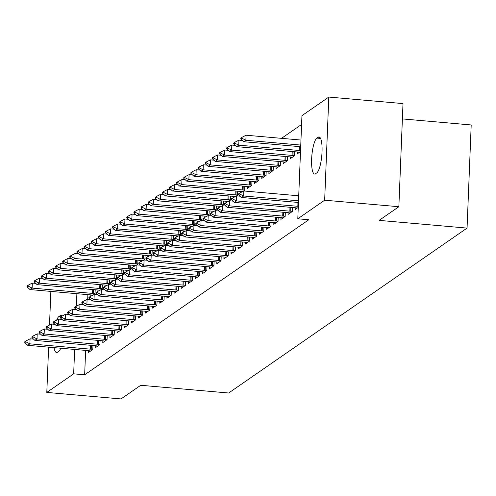 <?xml version="1.0" encoding="UTF-8"?>
<svg xmlns="http://www.w3.org/2000/svg" width="496" height="496" viewBox="0 0 496 496"><rect width="100%" height="100%" fill="white"/><g stroke="black" fill="none" stroke-linecap="round" stroke-linejoin="round"><path stroke-width="0.74" d="M301.593 124.465L281.536 138.334M301.946 115.649L328.805 97.067L324.663 200.204L297.805 218.786L301.946 115.649M324.663 200.204L398.858 206.72L403 103.583L328.805 97.067M402.386 118.916L471.2 124.961L467.058 228.098L228.668 393.006L140.734 385.28L120.999 398.933L46.804 392.417L48.62 347.157M297.457 151.999L297.383 153.797L300.502 151.64M295.219 207.75L295.145 209.548L298.263 207.39M283.21 161.857L283.135 163.655L287.407 160.698L287.568 156.68M280.965 217.601L280.897 219.406L285.169 216.448L285.33 212.431M268.956 171.709L268.888 173.513L273.16 170.556L273.321 166.532M266.718 227.459L266.643 229.264L270.921 226.306L271.083 222.282M254.708 181.567L254.634 183.365L258.912 180.408L259.073 176.39M252.47 237.317L252.396 239.115L256.674 236.158L256.835 232.14M240.461 191.425L240.405 192.727M244.826 186.248L244.664 190.266L243.096 191.351M238.223 247.175L238.148 248.973L242.42 246.016L242.581 241.998M226.207 201.283L226.157 202.585M230.572 196.106L230.411 200.124L228.848 201.209M223.969 257.033L223.901 258.831L228.172 255.874L228.334 251.856M211.959 211.141L211.91 212.443M216.324 205.964L216.163 209.982L214.601 211.06M209.721 266.891L209.647 268.689L213.925 265.732L214.086 261.714M197.712 220.993L197.656 222.301M202.077 215.816L201.915 219.84L200.347 220.918M195.474 276.743L195.399 278.547L199.677 275.59L199.838 271.566M183.464 230.851L183.408 232.153M187.823 225.674L187.662 229.698L186.099 230.776M181.22 286.601L181.152 288.399L185.423 285.448L185.585 281.424M169.21 240.709L169.161 242.011M173.575 235.532L173.414 239.549L171.852 240.634M166.972 296.459L166.904 298.257L171.176 295.3L171.337 291.282M154.963 250.567L154.913 251.869M159.328 245.39L159.166 249.407L157.604 250.492M152.725 306.317L152.65 308.115L156.928 305.158L157.089 301.14M140.715 260.425L140.659 261.727M145.08 255.248L144.919 259.265L143.35 260.344M138.477 316.175L138.403 317.973L142.674 315.016L142.836 310.998M126.468 270.277L126.412 271.585M130.826 265.1L130.665 269.123L129.103 270.202M124.223 326.027L124.155 327.831L128.427 324.874L128.588 320.85M112.214 280.135L112.164 281.437M116.579 274.958L116.417 278.981L114.855 280.06M109.976 335.885L109.901 337.683L114.179 334.732L114.34 330.708M97.966 289.993L97.917 291.295M102.331 284.816L102.17 288.833L100.607 289.918M95.728 345.743L95.654 347.541L99.932 344.584L100.093 340.566M87.873 294.655L87.68 299.448M85.634 350.405L84.655 374.802L308.797 219.753L297.805 218.786M88.604 350.672L88.53 352.47L92.802 349.513L92.969 345.495M90.842 294.922L90.787 296.224M95.207 289.745L95.046 293.762L93.477 294.847M102.852 340.814L102.777 342.612L107.055 339.655L107.217 335.637M105.09 285.064L105.04 286.366M109.455 279.887L109.294 283.91L107.731 284.989M117.099 330.956L117.031 332.76L121.303 329.803L121.464 325.779M119.338 275.206L119.288 276.508M123.702 270.029L123.541 274.052L121.979 275.131M131.347 321.098L131.279 322.902L135.551 319.945L135.712 315.927M133.591 265.354L133.536 266.656M137.956 260.177L137.789 264.194L136.226 265.273M145.601 311.246L145.526 313.044L149.804 310.087L149.966 306.069M147.839 255.496L147.783 256.798M152.204 250.319L152.043 254.336L150.48 255.421M159.848 301.388L159.774 303.186L164.052 300.229L164.213 296.211M162.087 245.638L162.037 246.94M166.451 240.461L166.29 244.478L164.728 245.563M174.096 291.53L174.028 293.328L178.3 290.371L178.461 286.353M176.334 235.78L176.285 237.082M180.699 230.603L180.538 234.62L178.975 235.705M188.35 281.672L188.275 283.476L192.547 280.519L192.708 276.495M190.588 225.922L190.532 227.224M194.953 220.745L194.792 224.769L193.223 225.847M202.597 271.814L202.523 273.618L206.801 270.661L206.962 266.637M204.836 216.064L204.786 217.372M209.2 210.887L209.039 214.911L207.477 215.989M216.845 261.962L216.771 263.76L221.049 260.803L221.21 256.785M219.083 206.212L219.034 207.514M223.448 201.035L223.287 205.053L221.724 206.138M231.093 252.104L231.024 253.902L235.296 250.945L235.457 246.927M233.337 196.354L233.281 197.656M237.696 191.177L237.534 195.195L235.972 196.28M245.346 242.246L245.272 244.044L249.55 241.087L249.711 237.069M247.585 186.496L247.51 188.294L251.788 185.337L251.949 181.319M259.594 232.388L259.52 234.186L263.798 231.235L263.959 227.211M261.832 176.638L261.758 178.442L266.036 175.485L266.197 171.461M273.842 222.53L273.773 224.335L278.045 221.377L278.206 217.353M276.08 166.78L276.012 168.584L280.283 165.627L280.445 161.603M288.095 212.679L288.021 214.477L292.293 211.519L292.454 207.502M290.334 156.928L290.259 158.726L294.531 155.769L294.698 151.751M318.19 137.206A18.185 4.352 95 0 1 319.064 136.933A18.185 4.352 95 0 1 321.941 153.648A18.185 4.352 95 0 1 316.758 172.887L315.475 173.774A18.185 4.352 95 0 1 314.6 174.046A18.185 4.352 95 0 1 311.724 157.325A18.185 4.352 95 0 1 316.907 138.093L318.19 137.206L319.877 137.355M49.507 325.041L50.859 291.406M84.655 374.802L73.662 373.835L46.804 392.417M398.858 206.72L379.124 220.373L467.058 228.098M60.766 348.223A18.185 4.352 95 0 1 58.702 351.391L57.418 352.278A18.185 4.352 95 0 1 56.544 352.551A18.185 4.352 95 0 1 54.052 347.634M56.656 320.106A18.185 4.352 95 0 1 58.85 316.597L60.134 315.71A18.185 4.352 95 0 1 61.008 315.437A18.185 4.352 95 0 1 62.019 316.076M76.88 293.688L76.378 306.162M74.642 349.438L73.662 373.835M33.53 339.128L30.095 338.824L29.89 343.84L90.346 349.153A2.84 0.539 -177.7 0 0 91.214 349.203L92.814 349.246M24.8 342.55L25.866 341.806L25.904 340.969L24.831 341.713L24.8 342.55L27.751 345.321L88.207 350.629A2.84 0.539 -177.7 0 1 89.007 350.728L90.669 350.988M25.866 341.806L29.89 343.84L27.751 345.321M30.095 338.824L25.904 340.969M35.768 283.377L32.333 283.073L32.128 288.095L29.996 289.571L90.446 294.878A2.84 0.539 2.3 0 1 91.245 294.977L92.758 295.213M28.142 285.219L27.075 285.963L27.038 286.8L28.111 286.056L28.142 285.219L32.333 283.073M95.052 293.496L93.453 293.452A2.84 0.539 2.3 0 1 92.585 293.403L32.128 288.095L28.111 286.056M29.996 289.571L27.038 286.8M40.653 334.199L37.219 333.895L37.014 338.917L97.47 344.224A2.84 0.539 -177.7 0 0 98.338 344.274L99.938 344.317M31.924 337.621L32.996 336.877L33.027 336.046L31.961 336.784L31.924 337.621L34.881 340.392L95.331 345.7A2.84 0.539 -177.7 0 1 96.131 345.799L97.799 346.059M32.996 336.877L37.014 338.917L34.881 340.392M37.219 333.895L33.027 336.046M47.777 329.27L44.342 328.966L44.138 333.988L104.594 339.295A2.84 0.539 -177.7 0 0 105.462 339.345L107.062 339.394M39.048 332.692L40.12 331.954L40.151 331.117L39.085 331.855L39.048 332.692L42.005 335.463L102.455 340.777A2.84 0.539 -177.7 0 1 103.255 340.87L104.923 341.13M40.12 331.954L44.138 333.988L42.005 335.463M44.342 328.966L40.151 331.117M42.892 278.448L39.457 278.144L39.252 283.166L37.119 284.642L97.576 289.955A2.84 0.539 2.3 0 1 98.369 290.048L99.882 290.29M35.266 280.296L34.199 281.034L34.162 281.871L35.235 281.127L35.266 280.296L39.457 278.144M102.182 288.567L100.576 288.523A2.84 0.539 2.3 0 1 99.708 288.474L39.252 283.166L35.235 281.127M37.119 284.642L34.162 281.871M50.022 273.519L46.581 273.215L46.382 278.237L44.243 279.713L104.699 285.026A2.84 0.539 2.3 0 1 105.499 285.119L107.006 285.361M42.389 275.367L41.323 276.105L41.286 276.942L42.358 276.204L42.389 275.367L46.581 273.215M109.306 283.644L107.7 283.594A2.84 0.539 2.3 0 1 106.832 283.545L46.382 278.237L42.358 276.204M44.243 279.713L41.286 276.942M54.907 324.341L51.466 324.043L51.268 329.059L111.718 334.366A2.84 0.539 -177.7 0 0 112.586 334.416L114.192 334.465M46.171 327.763L47.244 327.025L47.275 326.188L46.209 326.926L46.171 327.763L49.129 330.534L109.585 335.848A2.84 0.539 -177.7 0 1 110.385 335.941L112.046 336.207M47.244 327.025L51.268 329.059L49.129 330.534M51.466 324.043L47.275 326.188M62.031 319.412L58.59 319.114L58.392 324.13L118.848 329.437A2.84 0.539 -177.7 0 0 119.71 329.487L121.315 329.536M53.301 322.834L54.368 322.096L54.399 321.259L53.332 321.997L53.301 322.834L56.253 325.605L116.709 330.919A2.84 0.539 -177.7 0 1 117.509 331.012L119.17 331.278M54.368 322.096L58.392 324.13L56.253 325.605M58.59 319.114L54.399 321.259M57.145 268.59L53.704 268.293L53.506 273.308L51.367 274.784L111.823 280.097A2.84 0.539 2.3 0 1 112.623 280.19L114.13 280.432M49.513 270.438L48.447 271.176L48.416 272.013L49.482 271.275L49.513 270.438L53.704 268.293M116.43 278.715L114.824 278.665A2.84 0.539 2.3 0 1 113.962 278.616L53.506 273.308L49.482 271.275M51.367 274.784L48.416 272.013M64.269 263.661L60.828 263.364L60.63 268.379L58.491 269.855L118.947 275.168A2.84 0.539 2.3 0 1 119.747 275.261L121.26 275.503M56.637 265.509L55.571 266.247L55.54 267.084L56.606 266.346L56.637 265.509L60.828 263.364M123.554 273.786L121.948 273.736A2.84 0.539 2.3 0 1 121.086 273.687L60.63 268.379L56.606 266.346M58.491 269.855L55.54 267.084M69.155 314.483L65.714 314.185L65.515 319.201L125.972 324.508A2.84 0.539 -177.7 0 0 126.833 324.558L128.439 324.607M60.425 317.905L61.492 317.167L61.523 316.33L60.456 317.068L60.425 317.905L63.376 320.676L123.833 325.99A2.84 0.539 -177.7 0 1 124.632 326.083L126.294 326.349M61.492 317.167L65.515 319.201L63.376 320.676M65.714 314.185L61.523 316.33M71.393 258.732L67.958 258.435L67.754 263.45L65.615 264.926L126.071 270.239A2.84 0.539 2.3 0 1 126.871 270.332L128.383 270.574M63.767 260.58L62.694 261.318L62.663 262.155L63.73 261.417L63.767 260.58L67.958 258.435M130.677 268.857L129.078 268.807A2.84 0.539 2.3 0 1 128.21 268.758L67.754 263.45L63.73 261.417M65.615 264.926L62.663 262.155M76.279 309.554L72.844 309.256L72.639 314.272L133.095 319.579A2.84 0.539 -177.7 0 0 133.957 319.635L135.563 319.678M67.549 312.976L68.615 312.238L68.653 311.401L67.58 312.139L67.549 312.976L70.5 315.754L130.956 321.061A2.84 0.539 -177.7 0 1 131.756 321.154L133.418 321.42M68.615 312.238L72.639 314.272L70.5 315.754M72.844 309.256L68.653 311.401M78.517 253.809L75.082 253.506L74.877 258.521L72.738 260.003L133.195 265.31A2.84 0.539 2.3 0 1 133.994 265.41L135.507 265.645M70.891 255.651L69.818 256.389L69.787 257.226L70.854 256.488L70.891 255.651L75.082 253.506M137.801 263.928L136.202 263.884A2.84 0.539 2.3 0 1 135.334 263.835L74.877 258.521L70.854 256.488M72.738 260.003L69.787 257.226M83.402 304.631L79.968 304.327L79.763 309.343L140.219 314.656A2.84 0.539 -177.7 0 0 141.087 314.706L142.687 314.749M74.673 308.047L75.739 307.309L75.776 306.472L74.704 307.21L74.673 308.047L77.624 310.825L138.08 316.132A2.84 0.539 -177.7 0 1 138.88 316.231L140.542 316.491M75.739 307.309L79.763 309.343L77.624 310.825M79.968 304.327L75.776 306.472M85.641 248.88L82.206 248.577L82.001 253.592L79.868 255.074L140.318 260.381A2.84 0.539 2.3 0 1 141.118 260.481L142.631 260.716M78.015 250.722L76.948 251.46L76.911 252.297L77.977 251.559L78.015 250.722L82.206 248.577M144.925 258.999L143.325 258.955A2.84 0.539 2.3 0 1 142.457 258.906L82.001 253.592L77.977 251.559M79.868 255.074L76.911 252.297M90.526 299.702L87.091 299.398L86.887 304.414L147.343 309.727A2.84 0.539 -177.7 0 0 148.211 309.777L149.811 309.82M81.797 303.118L82.863 302.38L82.9 301.543L81.834 302.281L81.797 303.118L84.754 305.896L145.204 311.203A2.84 0.539 -177.7 0 1 146.004 311.302L147.672 311.562M82.863 302.38L86.887 304.414L84.754 305.896M87.091 299.398L82.9 301.543M92.764 243.951L89.33 243.648L89.125 248.663L86.992 250.145L147.442 255.452A2.84 0.539 2.3 0 1 148.242 255.552L149.755 255.787M85.138 245.793L84.072 246.531L84.035 247.368L85.107 246.63L85.138 245.793L89.33 243.648M152.049 254.07L150.449 254.026A2.84 0.539 2.3 0 1 149.581 253.977L89.125 248.663L85.107 246.63M86.992 250.145L84.035 247.368M97.65 294.773L94.215 294.469L94.011 299.485L154.467 304.798A2.84 0.539 -177.7 0 0 155.335 304.848L156.934 304.891M88.92 298.189L89.993 297.451L90.024 296.614L88.958 297.358L88.92 298.189L91.878 300.967L152.328 306.274A2.84 0.539 -177.7 0 1 153.128 306.373L154.795 306.633M89.993 297.451L94.011 299.485L91.878 300.967M94.215 294.469L90.024 296.614M99.894 239.022L96.453 238.719L96.255 243.734L94.116 245.216L154.572 250.523A2.84 0.539 2.3 0 1 155.372 250.623L156.879 250.858M92.262 240.864L91.196 241.608L91.159 242.439L92.231 241.701L92.262 240.864L96.453 238.719M159.179 249.141L157.573 249.097A2.84 0.539 2.3 0 1 156.705 249.048L96.255 243.734L92.231 241.701M94.116 245.216L91.159 242.439M104.78 289.844L101.339 289.54L101.141 294.556L161.591 299.869A2.84 0.539 -177.7 0 0 162.459 299.919L164.064 299.962M96.044 293.266L97.117 292.522L97.148 291.685L96.081 292.429L96.044 293.266L99.002 296.038L159.458 301.345A2.84 0.539 -177.7 0 1 160.251 301.444L161.919 301.704M97.117 292.522L101.141 294.556L99.002 296.038M101.339 289.54L97.148 291.685M107.018 234.093L103.577 233.79L103.379 238.805L101.24 240.287L161.696 245.594A2.84 0.539 2.3 0 1 162.496 245.694L164.002 245.929M99.386 235.935L98.32 236.679L98.289 237.516L99.355 236.772L99.386 235.935L103.577 233.79M166.303 244.212L164.697 244.168A2.84 0.539 2.3 0 1 163.829 244.119L103.379 238.805L99.355 236.772M101.24 240.287L98.289 237.516M111.904 284.915L108.463 284.611L108.264 289.633L168.714 294.94A2.84 0.539 -177.7 0 0 169.582 294.99L171.188 295.033M103.174 288.337L104.241 287.593L104.272 286.756L103.205 287.5L103.174 288.337L106.125 291.109L166.582 296.416A2.84 0.539 -177.7 0 1 167.381 296.515L169.043 296.775M104.241 287.593L108.264 289.633L106.125 291.109M108.463 284.611L104.272 286.756M114.142 229.164L110.701 228.861L110.503 233.883L108.364 235.358L168.82 240.665A2.84 0.539 2.3 0 1 169.62 240.765L171.126 241M106.51 231.012L105.443 231.75L105.412 232.587L106.479 231.843L106.51 231.012L110.701 228.861M173.426 239.283L171.821 239.239A2.84 0.539 2.3 0 1 170.959 239.19L110.503 233.883L106.479 231.843M108.364 235.358L105.412 232.587M119.028 279.986L115.587 279.682L115.388 284.704L175.844 290.011A2.84 0.539 -177.7 0 0 176.706 290.061L178.312 290.104M110.298 283.408L111.364 282.664L111.395 281.833L110.329 282.571L110.298 283.408L113.249 286.18L173.705 291.493A2.84 0.539 -177.7 0 1 174.505 291.586L176.167 291.846M111.364 282.664L115.388 284.704L113.249 286.18M115.587 279.682L111.395 281.833M121.266 224.235L117.825 223.932L117.626 228.954L115.487 230.429L175.944 235.743A2.84 0.539 2.3 0 1 176.743 235.836L178.256 236.077M113.64 226.083L112.567 226.821L112.536 227.658L113.603 226.914L113.64 226.083L117.825 223.932M180.55 234.36L178.944 234.31A2.84 0.539 2.3 0 1 178.083 234.261L117.626 228.954L113.603 226.914M115.487 230.429L112.536 227.658M126.151 275.057L122.71 274.753L122.512 279.775L182.968 285.082A2.84 0.539 -177.7 0 0 183.83 285.132L185.436 285.181M117.422 278.479L118.488 277.741L118.525 276.904L117.453 277.642L117.422 278.479L120.373 281.251L180.829 286.564A2.84 0.539 -177.7 0 1 181.629 286.657L183.291 286.924M118.488 277.741L122.512 279.775L120.373 281.251M122.71 274.753L118.525 276.904M128.39 219.306L124.955 219.009L124.75 224.025L122.611 225.5L183.067 230.814A2.84 0.539 2.3 0 1 183.867 230.907L185.38 231.148M120.764 221.154L119.691 221.892L119.66 222.729L120.726 221.991L120.764 221.154L124.955 219.009M187.674 229.431L186.074 229.381A2.84 0.539 2.3 0 1 185.206 229.332L124.75 224.025L120.726 221.991M122.611 225.5L119.66 222.729M133.275 270.128L129.84 269.83L129.636 274.846L190.092 280.153A2.84 0.539 -177.7 0 0 190.96 280.203L192.56 280.252M124.546 273.55L125.612 272.812L125.649 271.975L124.577 272.713L124.546 273.55L127.497 276.322L187.953 281.635A2.84 0.539 -177.7 0 1 188.753 281.728L190.414 281.995M125.612 272.812L129.636 274.846L127.497 276.322M129.84 269.83L125.649 271.975M135.513 214.377L132.079 214.08L131.874 219.096L129.741 220.571L190.191 225.885A2.84 0.539 2.3 0 1 190.991 225.978L192.504 226.219M127.887 216.225L126.815 216.963L126.784 217.8L127.85 217.062L127.887 216.225L132.079 214.08M194.798 224.502L193.198 224.452A2.84 0.539 2.3 0 1 192.33 224.403L131.874 219.096L127.85 217.062M129.741 220.571L126.784 217.8M140.399 265.199L136.964 264.901L136.76 269.917L197.216 275.224A2.84 0.539 -177.7 0 0 198.084 275.274L199.683 275.323M131.669 268.621L132.736 267.883L132.773 267.046L131.7 267.784L131.669 268.621L134.627 271.393L195.077 276.706A2.84 0.539 -177.7 0 1 195.877 276.799L197.538 277.066M132.736 267.883L136.76 269.917L134.627 271.393M136.964 264.901L132.773 267.046M142.637 209.448L139.202 209.151L138.998 214.167L136.865 215.642L197.315 220.956A2.84 0.539 2.3 0 1 198.115 221.049L199.628 221.29M135.011 211.296L133.945 212.034L133.908 212.871L134.98 212.133L135.011 211.296L139.202 209.151M201.922 219.573L200.322 219.523A2.84 0.539 2.3 0 1 199.454 219.474L138.998 214.167L134.98 212.133M136.865 215.642L133.908 212.871M147.523 260.27L144.088 259.972L143.883 264.988L204.34 270.295A2.84 0.539 -177.7 0 0 205.208 270.345L206.807 270.394M138.793 263.692L139.866 262.954L139.897 262.117L138.83 262.855L138.793 263.692L141.751 266.464L202.201 271.777A2.84 0.539 -177.7 0 1 203 271.87L204.668 272.137M139.866 262.954L143.883 264.988L141.751 266.464M144.088 259.972L139.897 262.117M149.767 204.519L146.326 204.222L146.128 209.238L143.989 210.719L204.445 216.027A2.84 0.539 2.3 0 1 205.239 216.12L206.751 216.361M142.135 206.367L141.069 207.105L141.031 207.942L142.104 207.204L142.135 206.367L146.326 204.222M209.052 214.644L207.446 214.601A2.84 0.539 2.3 0 1 206.578 214.545L146.128 209.238L142.104 207.204M143.989 210.719L141.031 207.942M154.653 255.347L151.212 255.043L151.013 260.059L211.463 265.372A2.84 0.539 -177.7 0 0 212.331 265.422L213.937 265.465M145.917 258.763L146.99 258.025L147.021 257.188L145.954 257.926L145.917 258.763L148.874 261.541L209.331 266.848A2.84 0.539 -177.7 0 1 210.124 266.947L211.792 267.208M146.99 258.025L151.013 260.059L148.874 261.541M151.212 255.043L147.021 257.188M156.891 199.597L153.45 199.293L153.252 204.309L151.113 205.79L211.569 211.098A2.84 0.539 2.3 0 1 212.369 211.197L213.875 211.432M149.259 201.438L148.192 202.176L148.155 203.013L149.228 202.275L149.259 201.438L153.45 199.293M216.175 209.715L214.57 209.672A2.84 0.539 2.3 0 1 213.702 209.622L153.252 204.309L149.228 202.275M151.113 205.79L148.155 203.013M161.777 250.418L158.336 250.114L158.137 255.13L218.587 260.443A2.84 0.539 -177.7 0 0 219.455 260.493L221.061 260.536M153.041 253.834L154.113 253.096L154.144 252.259L153.078 252.997L153.041 253.834L155.998 256.612L216.454 261.919A2.84 0.539 -177.7 0 1 217.254 262.018L218.916 262.279M154.113 253.096L158.137 255.13L155.998 256.612M158.336 250.114L154.144 252.259M164.015 194.668L160.574 194.364L160.375 199.38L158.236 200.861L218.693 206.169A2.84 0.539 2.3 0 1 219.492 206.268L220.999 206.503M156.383 196.509L155.316 197.247L155.285 198.084L156.352 197.346L156.383 196.509L160.574 194.364M223.299 204.786L221.693 204.743A2.84 0.539 2.3 0 1 220.832 204.693L160.375 199.38L156.352 197.346M158.236 200.861L155.285 198.084M168.9 245.489L165.459 245.185L165.261 250.201L225.717 255.514A2.84 0.539 -177.7 0 0 226.579 255.564L228.185 255.607M160.171 248.905L161.237 248.167L161.268 247.33L160.202 248.068L160.171 248.905L163.122 251.683L223.578 256.99A2.84 0.539 -177.7 0 1 224.378 257.089L226.04 257.35M161.237 248.167L165.261 250.201L163.122 251.683M165.459 245.185L161.268 247.33M171.139 189.739L167.698 189.435L167.499 194.451L165.36 195.932L225.816 201.24A2.84 0.539 2.3 0 1 226.616 201.339L228.129 201.574M163.513 191.58L162.44 192.324L162.409 193.155L163.475 192.417L163.513 191.58L167.698 189.435M230.423 199.857L228.817 199.814A2.84 0.539 2.3 0 1 227.955 199.764L167.499 194.451L163.475 192.417M165.36 195.932L162.409 193.155M176.024 240.56L172.583 240.256L172.385 245.272L232.841 250.585A2.84 0.539 -177.7 0 0 233.703 250.635L235.309 250.678M167.295 243.976L168.361 243.238L168.398 242.401L167.326 243.145L167.295 243.976L170.246 246.754L230.702 252.061A2.84 0.539 -177.7 0 1 231.502 252.16L233.163 252.421M168.361 243.238L172.385 245.272L170.246 246.754M172.583 240.256L168.398 242.401M178.262 184.81L174.828 184.506L174.623 189.522L172.484 191.003L232.94 196.311A2.84 0.539 2.3 0 1 233.74 196.41L235.253 196.645M170.636 186.651L169.564 187.395L169.533 188.226L170.599 187.488L170.636 186.651L174.828 184.506M237.547 194.928L235.947 194.885A2.84 0.539 2.3 0 1 235.079 194.835L174.623 189.522L170.599 187.488M172.484 191.003L169.533 188.226M183.148 235.631L179.713 235.327L179.509 240.343L239.965 245.656A2.84 0.539 -177.7 0 0 240.833 245.706L242.432 245.749M174.418 239.053L175.485 238.309L175.522 237.472L174.449 238.216L174.418 239.053L177.37 241.825L237.826 247.132A2.84 0.539 -177.7 0 1 238.626 247.231L240.287 247.492M175.485 238.309L179.509 240.343L177.37 241.825M179.713 235.327L175.522 237.472M185.386 179.881L181.951 179.577L181.747 184.599L179.608 186.074L240.064 191.382A2.84 0.539 2.3 0 1 240.864 191.481L242.377 191.716M177.76 181.722L176.688 182.466L176.657 183.303L177.723 182.559L177.76 181.722L181.951 179.577M244.671 189.999L243.071 189.956A2.84 0.539 2.3 0 1 242.203 189.906L181.747 184.599L177.723 182.559M179.608 186.074L176.657 183.303M190.272 230.702L186.837 230.398L186.632 235.42L247.089 240.727A2.84 0.539 -177.7 0 0 247.957 240.777L249.556 240.82M181.542 234.124L182.609 233.38L182.646 232.55L181.573 233.287L181.542 234.124L184.493 236.896L244.95 242.203A2.84 0.539 -177.7 0 1 245.749 242.302L247.411 242.563M182.609 233.38L186.632 235.42L184.493 236.896M186.837 230.398L182.646 232.55M192.51 174.952L189.075 174.648L188.871 179.67L186.738 181.145L247.188 186.459A2.84 0.539 2.3 0 1 247.988 186.552L249.655 186.812M184.884 176.799L183.818 177.537L183.78 178.374L184.853 177.63L184.884 176.799L189.075 174.648M251.794 185.07L250.195 185.027A2.84 0.539 2.3 0 1 249.327 184.977L188.871 179.67L184.853 177.63M186.738 181.145L183.78 178.374M197.396 225.773L193.961 225.469L193.756 230.491L254.212 235.798A2.84 0.539 -177.7 0 0 255.08 235.848L256.68 235.898M188.666 229.195L189.739 228.458L189.77 227.621L188.703 228.358L188.666 229.195L191.623 231.967L252.073 237.28A2.84 0.539 -177.7 0 1 252.873 237.373L254.541 237.634M189.739 228.458L193.756 230.491L191.623 231.967M193.961 225.469L189.77 227.621M204.519 220.844L201.085 220.546L200.88 225.562L261.336 230.869A2.84 0.539 -177.7 0 0 262.204 230.919L263.81 230.969M195.79 224.266L196.862 223.529L196.893 222.692L195.827 223.429L195.79 224.266L198.747 227.038L259.203 232.351A2.84 0.539 -177.7 0 1 259.997 232.444L261.665 232.711M196.862 223.529L200.88 225.562L198.747 227.038M201.085 220.546L196.893 222.692M211.649 215.915L208.208 215.617L208.01 220.633L268.46 225.94A2.84 0.539 -177.7 0 0 269.328 225.99L270.934 226.04M202.914 219.337L203.986 218.6L204.017 217.763L202.951 218.5L202.914 219.337L205.871 222.109L266.327 227.422A2.84 0.539 -177.7 0 1 267.127 227.515L268.789 227.782M203.986 218.6L208.01 220.633L205.871 222.109M208.208 215.617L204.017 217.763M218.773 210.986L215.332 210.688L215.134 215.704L275.59 221.011A2.84 0.539 -177.7 0 0 276.452 221.061L278.058 221.111M210.044 214.408L211.11 213.671L211.141 212.834L210.075 213.571L210.044 214.408L212.995 217.18L273.451 222.493A2.84 0.539 -177.7 0 1 274.251 222.586L275.912 222.853M211.11 213.671L215.134 215.704L212.995 217.18M215.332 210.688L211.141 212.834M225.897 206.057L222.456 205.759L222.258 210.775L282.714 216.082A2.84 0.539 -177.7 0 0 283.576 216.138L285.181 216.182M217.167 209.479L218.234 208.742L218.265 207.905L217.198 208.642L217.167 209.479L220.119 212.257L280.575 217.564A2.84 0.539 -177.7 0 1 281.375 217.657L283.036 217.924M218.234 208.742L222.258 210.775L220.119 212.257M222.456 205.759L218.265 207.905M233.021 201.134L229.586 200.83L229.381 205.846L289.838 211.16A2.84 0.539 -177.7 0 0 290.706 211.209L292.305 211.253M224.291 204.55L225.358 203.813L225.395 202.976L224.322 203.713L224.291 204.55L227.242 207.328L287.699 212.635A2.84 0.539 -177.7 0 1 288.498 212.734L290.16 212.995M225.358 203.813L229.381 205.846L227.242 207.328M229.586 200.83L225.395 202.976M240.145 196.205L236.71 195.901L236.505 200.917L296.961 206.231A2.84 0.539 -177.7 0 0 297.829 206.28L298.307 206.293M231.415 199.621L232.481 198.884L232.519 198.047L231.446 198.784L231.415 199.621L234.366 202.399L294.822 207.706A2.84 0.539 -177.7 0 1 295.622 207.805L297.284 208.066M232.481 198.884L236.505 200.917L234.366 202.399M236.71 195.901L232.519 198.047M199.64 170.023L196.199 169.719L196.001 174.741L193.862 176.216L254.318 181.53A2.84 0.539 2.3 0 1 255.111 181.623L256.779 181.883M192.008 171.87L190.941 172.608L190.904 173.445L191.977 172.707L192.008 171.87L196.199 169.719M258.924 180.147L257.319 180.098A2.84 0.539 2.3 0 1 256.451 180.048L196.001 174.741L191.977 172.707M193.862 176.216L190.904 173.445M206.764 165.094L203.323 164.796L203.124 169.812L200.985 171.287L261.442 176.601A2.84 0.539 2.3 0 1 262.241 176.694L263.903 176.96M199.132 166.941L198.065 167.679L198.028 168.516L199.101 167.778L199.132 166.941L203.323 164.796M266.048 175.218L264.442 175.169A2.84 0.539 2.3 0 1 263.574 175.119L203.124 169.812L199.101 167.778M200.985 171.287L198.028 168.516M213.888 160.165L210.447 159.867L210.248 164.883L208.109 166.358L268.565 171.672A2.84 0.539 2.3 0 1 269.365 171.765L271.027 172.031M206.255 162.012L205.189 162.75L205.158 163.587L206.224 162.849L206.255 162.012L210.447 159.867M273.172 170.289L271.566 170.24A2.84 0.539 2.3 0 1 270.704 170.19L210.248 164.883L206.224 162.849M208.109 166.358L205.158 163.587M221.011 155.236L217.57 154.938L217.372 159.954L215.233 161.429L275.689 166.743A2.84 0.539 2.3 0 1 276.489 166.836L278.151 167.102M213.385 157.083L212.313 157.821L212.282 158.658L213.348 157.92L213.385 157.083L217.57 154.938M280.296 165.36L278.69 165.311A2.84 0.539 2.3 0 1 277.828 165.261L217.372 159.954L213.348 157.92M215.233 161.429L212.282 158.658M228.135 150.313L224.7 150.009L224.496 155.025L222.357 156.507L282.813 161.814A2.84 0.539 2.3 0 1 283.613 161.913L285.274 162.173M220.509 152.154L219.437 152.892L219.406 153.729L220.472 152.991L220.509 152.154L224.7 150.009M287.42 160.431L285.82 160.388A2.84 0.539 2.3 0 1 284.952 160.338L224.496 155.025L220.472 152.991M222.357 156.507L219.406 153.729M235.259 145.384L231.824 145.08L231.62 150.096L229.481 151.578L289.937 156.885A2.84 0.539 2.3 0 1 290.737 156.984L292.398 157.244M227.633 147.225L226.56 147.963L226.529 148.8L227.596 148.062L227.633 147.225L231.824 145.08M294.543 155.502L292.944 155.459A2.84 0.539 2.3 0 1 292.076 155.409L231.62 150.096L227.596 148.062M229.481 151.578L226.529 148.8M242.383 140.455L238.948 140.151L238.743 145.167L236.611 146.649L297.061 151.956A2.84 0.539 2.3 0 1 297.86 152.055L299.528 152.315M234.757 142.296L233.69 143.034L233.653 143.871L234.726 143.133L234.757 142.296L238.948 140.151M300.545 150.542L300.068 150.53A2.84 0.539 2.3 0 1 299.2 150.48L238.743 145.167L234.726 143.133M236.611 146.649L233.653 143.871M239.605 193.955L239.642 193.118L238.576 193.862L238.539 194.692L239.605 193.955L243.629 195.988L243.834 190.972L298.728 195.796M298.462 202.473L241.496 197.47L243.629 195.988L298.524 200.812M238.539 194.692L241.496 197.47M243.834 190.972L239.642 193.118M300.967 140.046L246.072 135.222L245.867 140.238L243.734 141.72L300.7 146.723M241.881 137.367L240.814 138.111L240.777 138.942L241.85 138.204L241.881 137.367L246.072 135.222M300.768 145.061L245.867 140.238L241.85 138.204M243.734 141.72L240.777 138.942M58.85 316.597L60.878 316.777M60.134 315.71L61.82 315.859M316.907 138.093L320.583 138.415M91.214 349.203L91.369 345.352M90.346 349.153L90.501 345.278M92.74 289.528L92.585 293.403M93.608 289.602L93.453 293.452M98.338 344.274L98.493 340.423M97.47 344.224L97.625 340.349M105.462 339.345L105.617 335.494M104.594 339.295L104.749 335.42M99.863 284.599L99.708 288.474M100.731 284.673L100.576 288.523M106.987 279.67L106.832 283.545M107.855 279.75L107.7 283.594M112.586 334.416L112.741 330.572M111.718 334.366L111.873 330.491M119.71 329.487L119.865 325.643M118.848 329.437L119.003 325.562M114.117 274.741L113.962 278.616M114.979 274.821L114.824 278.665M121.241 269.812L121.086 273.687M122.103 269.892L121.948 273.736M126.833 324.558L126.988 320.714M125.972 324.508L126.127 320.633M128.365 264.889L128.21 268.758M129.227 264.963L129.078 268.807M133.957 319.635L134.112 315.785M133.095 319.579L133.25 315.71M135.489 259.96L135.334 263.835M136.357 260.034L136.202 263.884M141.087 314.706L141.242 310.856M140.219 314.656L140.374 310.781M142.612 255.031L142.457 258.906M143.48 255.105L143.325 258.955M148.211 309.777L148.366 305.927M147.343 309.727L147.498 305.852M149.736 250.102L149.581 253.977M150.604 250.176L150.449 254.026M155.335 304.848L155.49 300.998M154.467 304.798L154.622 300.923M156.86 245.173L156.705 249.048M157.728 245.247L157.573 249.097M162.459 299.919L162.614 296.069M161.591 299.869L161.746 295.994M163.99 240.244L163.829 244.119M164.852 240.318L164.697 244.168M169.582 294.99L169.737 291.14M168.714 294.94L168.876 291.065M171.114 235.315L170.959 239.19M171.976 235.389L171.821 239.239M176.706 290.061L176.861 286.211M175.844 290.011L175.999 286.136M178.238 230.386L178.083 234.261M179.099 230.46L178.944 234.31M183.83 285.132L183.985 281.288M182.968 285.082L183.123 281.207M185.361 225.457L185.206 229.332M186.229 225.537L186.074 229.381M190.96 280.203L191.115 276.359M190.092 280.153L190.247 276.278M192.485 220.528L192.33 224.403M193.353 220.608L193.198 224.452M198.084 275.274L198.239 271.43M197.216 275.224L197.371 271.349M199.609 215.599L199.454 219.474M200.477 215.679L200.322 219.523M205.208 270.345L205.363 266.501M204.34 270.295L204.495 266.426M206.733 210.676L206.578 214.545M207.601 210.75L207.446 214.601M212.331 265.422L212.486 261.572M211.463 265.372L211.618 261.497M213.863 205.747L213.702 209.622M214.725 205.821L214.57 209.672M219.455 260.493L219.61 256.643M218.587 260.443L218.748 256.568M220.987 200.818L220.832 204.693M221.848 200.892L221.693 204.743M226.579 255.564L226.734 251.714M225.717 255.514L225.872 251.639M228.11 195.889L227.955 199.764M228.972 195.963L228.817 199.814M233.703 250.635L233.858 246.785M232.841 250.585L232.996 246.71M235.234 190.96L235.079 194.835M236.096 191.034L235.947 194.885M240.833 245.706L240.982 241.856M239.965 245.656L240.12 241.781M242.358 186.031L242.203 189.906M243.226 186.105L243.071 189.956M247.957 240.777L248.112 236.927M247.089 240.727L247.244 236.852M249.482 181.102L249.327 184.977M250.35 181.176L250.195 185.027M255.08 235.848L255.235 231.998M254.212 235.798L254.367 231.923M262.204 230.919L262.359 227.075M261.336 230.869L261.491 226.994M269.328 225.99L269.483 222.146M268.46 225.94L268.615 222.065M276.452 221.061L276.607 217.217M275.59 221.011L275.745 217.136M283.576 216.138L283.731 212.288M282.714 216.082L282.869 212.214M290.706 211.209L290.854 207.359M289.838 211.16L289.993 207.285M297.829 206.28L297.984 202.43M296.961 206.231L297.116 202.356M256.606 176.173L256.451 180.048M257.474 176.254L257.319 180.098M263.736 171.244L263.574 175.119M264.597 171.325L264.442 175.169M270.859 166.315L270.704 170.19M271.721 166.396L271.566 170.24M277.983 161.392L277.828 165.261M278.845 161.467L278.69 165.311M285.107 156.463L284.952 160.338M285.969 156.538L285.82 160.388M292.231 151.534L292.076 155.409M293.099 151.609L292.944 155.459M299.355 146.605L299.2 150.48M300.223 146.68L300.068 150.53"/></g></svg>
